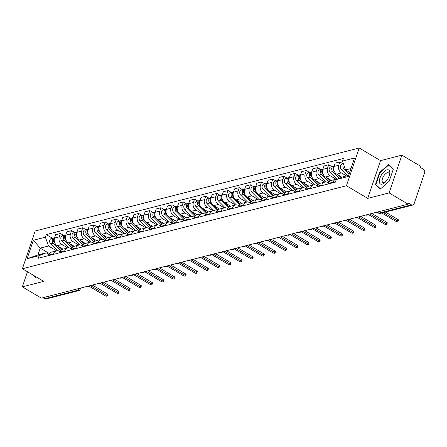 <?xml version="1.0" encoding="UTF-8"?>
<svg xmlns="http://www.w3.org/2000/svg" width="447" height="447" viewBox="0 0 447 447"><rect width="100%" height="100%" fill="white"/><g stroke="black" fill="none" stroke-linecap="round" stroke-linejoin="round"><path stroke-width="0.67" d="M389.102 192.908L401.875 155.165L380.52 160.635L359.209 148.002L35.168 231.004L22.395 268.748L346.436 185.745L367.747 198.373L389.102 192.908L408.117 204.178L41.37 298.121L22.35 286.845L43.705 281.375L22.395 268.748M401.875 155.165L420.895 166.435L420.521 167.536L423.482 169.29A2.503 2.017 75.6 0 1 424.65 172.626L414.112 203.765A2.503 2.017 75.6 0 1 412.821 205.061L380.358 213.375A2.503 2.017 -104.4 0 1 378.989 213.152L411.452 204.838A2.503 2.017 75.6 0 0 412.821 205.061M75.387 289.41L77.163 290.461A2.503 2.017 -104.4 0 0 78.532 290.684L46.069 298.998A2.503 2.017 -104.4 0 1 44.7 298.775L77.163 290.461A2.503 1.151 -59.3 0 0 79.113 288.455M42.923 297.724L44.7 298.775M27.463 271.748L22.35 286.845M411.452 204.838L408.491 203.078L408.117 204.178M346.459 175.917L341.413 172.922A5.755 4.643 -104.4 0 1 338.731 165.256L339.871 161.903L335.138 163.11L334.004 166.468A5.755 4.643 75.6 0 0 336.686 174.134L341.955 177.258M335.965 179.236L331.233 180.443A5.755 4.643 75.6 0 0 328.266 183.415L332.998 182.203A5.755 4.643 -104.4 0 1 335.965 179.236A5.755 4.643 -104.4 0 1 337.295 179.135M332.998 182.203L332.791 182.806M343.061 163.792L339.871 161.903M328.266 183.415L328.064 184.019M336.021 179.219L330.238 175.788A5.755 4.643 -104.4 0 1 327.556 168.122L328.69 164.764L323.958 165.977L322.823 169.329A5.755 4.643 75.6 0 0 325.505 177.001L331.294 180.432M321.616 185.667L321.818 185.064A5.755 4.643 -104.4 0 1 324.785 182.097A5.755 4.643 -104.4 0 1 327.925 182.611L328.461 182.924M331.881 166.658L328.69 164.764M324.785 182.097L320.058 183.309A5.755 4.643 75.6 0 0 317.091 186.276L316.884 186.88M324.846 182.08L319.057 178.649A5.755 4.643 -104.4 0 1 316.375 170.983L317.51 167.625L312.783 168.837L311.648 172.196A5.755 4.643 75.6 0 0 314.33 179.862L320.113 183.292M310.436 188.533L310.637 187.93A5.755 4.643 -104.4 0 1 313.61 184.957A5.755 4.643 -104.4 0 1 316.75 185.471L317.281 185.79M320.706 169.519L317.51 167.625M313.61 184.957L308.877 186.17A5.755 4.643 75.6 0 0 305.91 189.142L305.703 189.746M313.665 184.946L307.877 181.516A5.755 4.643 -104.4 0 1 305.195 173.849L306.335 170.491L301.602 171.704L300.468 175.056A5.755 4.643 75.6 0 0 303.15 182.728L308.938 186.159M299.255 191.394L299.462 190.791A5.755 4.643 -104.4 0 1 302.429 187.824A5.755 4.643 -104.4 0 1 305.569 188.338L306.1 188.651M309.525 172.386L306.335 170.491M302.429 187.824L297.696 189.036A5.755 4.643 75.6 0 0 294.729 192.003L294.528 192.607M302.485 187.807L296.702 184.376A5.755 4.643 -104.4 0 1 294.02 176.71L295.154 173.352L290.421 174.565L289.287 177.923A5.755 4.643 75.6 0 0 291.969 185.589L297.758 189.02M288.08 194.261L288.281 193.657A5.755 4.643 -104.4 0 1 291.248 190.685A5.755 4.643 -104.4 0 1 294.389 191.199L294.925 191.517M298.345 175.246L295.154 173.352M291.248 190.685L286.521 191.897A5.755 4.643 75.6 0 0 283.554 194.87L283.348 195.473M291.31 190.673L285.521 187.243A5.755 4.643 -104.4 0 1 282.839 179.577L283.974 176.219L279.246 177.431L278.107 180.784A5.755 4.643 75.6 0 0 280.794 188.455L286.577 191.886M276.9 197.121L277.101 196.518A5.755 4.643 -104.4 0 1 280.068 193.551A5.755 4.643 -104.4 0 1 283.214 194.065L283.744 194.378M287.17 178.113L283.974 176.219M280.068 193.551L275.341 194.763A5.755 4.643 75.6 0 0 272.374 197.73L272.167 198.334M280.129 193.534L274.341 190.104A5.755 4.643 -104.4 0 1 271.659 182.437L272.799 179.079L268.066 180.292L266.932 183.65A5.755 4.643 75.6 0 0 269.614 191.316L275.402 194.747M265.719 199.988L265.926 199.384A5.755 4.643 -104.4 0 1 268.893 196.412A5.755 4.643 -104.4 0 1 272.033 196.926L272.564 197.244M275.989 180.974L272.799 179.079M268.893 196.412L264.16 197.624A5.755 4.643 75.6 0 0 261.193 200.597L260.992 201.195M268.949 196.401L263.166 192.97A5.755 4.643 -104.4 0 1 260.484 185.298L261.618 181.946L256.885 183.158L255.751 186.511A5.755 4.643 75.6 0 0 258.433 194.182L264.222 197.608M254.539 202.849L254.745 202.245A5.755 4.643 -104.4 0 1 257.712 199.278A5.755 4.643 -104.4 0 1 260.852 199.792L261.383 200.105M264.808 183.84L261.618 181.946M257.712 199.278L252.985 200.491A5.755 4.643 75.6 0 0 250.018 203.458L249.812 204.061M257.774 199.261L251.985 195.831A5.755 4.643 -104.4 0 1 249.303 188.165L250.437 184.807L245.71 186.019L244.57 189.377A5.755 4.643 75.6 0 0 247.258 197.043L253.041 200.474M243.364 205.715L243.565 205.112A5.755 4.643 -104.4 0 1 246.532 202.139A5.755 4.643 -104.4 0 1 249.677 202.653L250.208 202.972M253.633 186.701L250.437 184.807M246.532 202.139L241.805 203.351A5.755 4.643 75.6 0 0 238.838 206.324L238.631 206.922M246.593 202.128L240.804 198.697A5.755 4.643 -104.4 0 1 238.122 191.025L239.257 187.673L234.53 188.885L233.395 192.238A5.755 4.643 75.6 0 0 236.077 199.91L241.861 203.335M232.183 208.576L232.39 207.972A5.755 4.643 -104.4 0 1 235.357 205.005A5.755 4.643 -104.4 0 1 238.497 205.519L239.028 205.832M242.453 189.562L239.257 187.673M235.357 205.005L230.624 206.218A5.755 4.643 75.6 0 0 227.657 209.185L227.456 209.788M235.413 204.989L229.629 201.558A5.755 4.643 -104.4 0 1 226.942 193.892L228.082 190.534L223.349 191.746L222.215 195.104A5.755 4.643 75.6 0 0 224.897 202.77L230.686 206.201M221.002 211.442L221.209 210.839A5.755 4.643 -104.4 0 1 224.176 207.866A5.755 4.643 -104.4 0 1 227.316 208.38L227.847 208.699M231.272 192.428L228.082 190.534M224.176 207.866L219.449 209.079A5.755 4.643 75.6 0 0 216.477 212.051L216.275 212.649M224.238 207.855L218.449 204.424A5.755 4.643 -104.4 0 1 215.767 196.753L216.901 193.4L212.174 194.607L211.034 197.965A5.755 4.643 75.6 0 0 213.716 205.631L219.505 209.062M209.827 214.303L210.029 213.7A5.755 4.643 -104.4 0 1 212.995 210.733A5.755 4.643 -104.4 0 1 216.141 211.247L216.672 211.56M220.092 195.289L216.901 193.4M212.995 210.733L208.268 211.945A5.755 4.643 75.6 0 0 205.302 214.912L205.095 215.515M213.057 210.716L207.268 207.285A5.755 4.643 -104.4 0 1 204.586 199.619L205.721 196.261L200.994 197.473L199.859 200.832A5.755 4.643 75.6 0 0 202.541 208.498L208.324 211.928M198.647 217.164L198.854 216.566A5.755 4.643 -104.4 0 1 201.82 213.593A5.755 4.643 -104.4 0 1 204.961 214.107L205.491 214.42M208.917 198.155L205.721 196.261M201.82 213.593L197.088 214.806A5.755 4.643 75.6 0 0 194.121 217.773L193.92 218.376M201.876 213.582L196.093 210.151A5.755 4.643 -104.4 0 1 193.406 202.48L194.546 199.127L189.813 200.334L188.679 203.692A5.755 4.643 75.6 0 0 191.361 211.358L197.149 214.789M187.466 220.03L187.673 219.427A5.755 4.643 -104.4 0 1 190.64 216.46A5.755 4.643 -104.4 0 1 193.78 216.974L194.311 217.287M197.736 201.016L194.546 199.127M190.64 216.46L185.913 217.667A5.755 4.643 75.6 0 0 182.94 220.639L182.739 221.243M190.701 216.443L184.913 213.012A5.755 4.643 -104.4 0 1 182.231 205.346L183.365 201.988L178.638 203.201L177.498 206.559A5.755 4.643 75.6 0 0 180.18 214.225L185.969 217.655M176.291 222.891L176.492 222.293A5.755 4.643 -104.4 0 1 179.459 219.321A5.755 4.643 -104.4 0 1 182.605 219.835L183.136 220.147M186.555 203.882L183.365 201.988M179.459 219.321L174.732 220.533A5.755 4.643 75.6 0 0 171.765 223.5L171.559 224.103M179.521 219.304L173.732 215.879A5.755 4.643 -104.4 0 1 171.05 208.207L172.184 204.855L167.457 206.061L166.323 209.419A5.755 4.643 75.6 0 0 169.005 217.086L174.788 220.516M165.111 225.757L165.317 225.154A5.755 4.643 -104.4 0 1 168.284 222.187A5.755 4.643 -104.4 0 1 171.424 222.701L171.955 223.014M175.38 206.743L172.184 204.855M168.284 222.187L163.552 223.394A5.755 4.643 75.6 0 0 160.585 226.366L160.384 226.97M168.34 222.17L162.557 218.739A5.755 4.643 -104.4 0 1 159.87 211.073L161.009 207.715L156.277 208.928L155.143 212.28A5.755 4.643 75.6 0 0 157.825 219.952L163.613 223.383M153.93 228.618L154.137 228.015A5.755 4.643 -104.4 0 1 157.104 225.048A5.755 4.643 -104.4 0 1 160.244 225.562L160.775 225.875M164.2 209.609L161.009 207.715M157.104 225.048L152.377 226.26A5.755 4.643 75.6 0 0 149.404 229.227L149.203 229.831M157.165 225.031L151.377 221.6A5.755 4.643 -104.4 0 1 148.695 213.934L149.829 210.576L145.102 211.789L143.962 215.147A5.755 4.643 75.6 0 0 146.644 222.813L152.433 226.243M142.755 231.485L142.956 230.881A5.755 4.643 -104.4 0 1 145.923 227.914A5.755 4.643 -104.4 0 1 149.069 228.423L149.6 228.741M153.019 212.47L149.829 210.576M145.923 227.914L141.196 229.121A5.755 4.643 75.6 0 0 138.229 232.094L138.022 232.697M145.985 227.897L140.196 224.467A5.755 4.643 -104.4 0 1 137.514 216.801L138.648 213.442L133.921 214.655L132.787 218.007A5.755 4.643 75.6 0 0 135.469 225.679L141.252 229.11M131.574 234.345L131.776 233.742A5.755 4.643 -104.4 0 1 134.748 230.775A5.755 4.643 -104.4 0 1 137.888 231.289L138.419 231.602M141.844 215.337L138.648 213.442M134.748 230.775L130.016 231.987A5.755 4.643 75.6 0 0 127.049 234.954L126.847 235.558M134.804 230.758L129.015 227.327A5.755 4.643 -104.4 0 1 126.333 219.661L127.473 216.303L122.741 217.516L121.606 220.874A5.755 4.643 75.6 0 0 124.288 228.54L130.077 231.971M120.394 237.212L120.601 236.608A5.755 4.643 -104.4 0 1 123.568 233.636A5.755 4.643 -104.4 0 1 126.708 234.15L127.239 234.468M130.664 218.197L127.473 216.303M123.568 233.636L118.841 234.848A5.755 4.643 75.6 0 0 115.868 237.821L115.667 238.424M123.629 233.625L117.84 230.194A5.755 4.643 -104.4 0 1 115.158 222.528L116.293 219.17L111.566 220.382L110.426 223.735A5.755 4.643 75.6 0 0 113.108 231.406L118.896 234.837M109.219 240.073L109.42 239.469A5.755 4.643 -104.4 0 1 112.387 236.502A5.755 4.643 -104.4 0 1 115.527 237.016L116.064 237.329M119.483 221.064L116.293 219.17M112.387 236.502L107.66 237.715A5.755 4.643 75.6 0 0 104.693 240.682L104.486 241.285M112.448 236.485L106.66 233.055A5.755 4.643 -104.4 0 1 103.978 225.389L105.112 222.03L100.385 223.243L99.251 226.601A5.755 4.643 75.6 0 0 101.933 234.267L107.716 237.698M98.038 242.939L98.239 242.335A5.755 4.643 -104.4 0 1 101.212 239.363A5.755 4.643 -104.4 0 1 104.352 239.877L104.883 240.195M108.308 223.925L105.112 222.03M101.212 239.363L96.479 240.575A5.755 4.643 75.6 0 0 93.512 243.548L93.306 244.146M101.268 239.352L95.479 235.921A5.755 4.643 -104.4 0 1 92.797 228.249L93.937 224.897L89.204 226.109L88.07 229.462A5.755 4.643 75.6 0 0 90.752 237.133L96.541 240.564M86.858 245.8L87.064 245.196A5.755 4.643 -104.4 0 1 90.031 242.229A5.755 4.643 -104.4 0 1 93.172 242.743L93.702 243.056M97.128 226.791L93.937 224.897M90.031 242.229L85.299 243.442A5.755 4.643 75.6 0 0 82.332 246.409L82.131 247.012M90.087 242.213L84.304 238.782A5.755 4.643 -104.4 0 1 81.622 231.116L82.756 227.758L78.024 228.97L76.89 232.328A5.755 4.643 75.6 0 0 79.572 239.994L85.36 243.425M75.683 248.666L75.884 248.063A5.755 4.643 -104.4 0 1 78.851 245.09A5.755 4.643 -104.4 0 1 81.991 245.604L82.527 245.923M85.947 229.652L82.756 227.758M78.851 245.09L74.124 246.303A5.755 4.643 75.6 0 0 71.157 249.275L70.95 249.873M78.912 245.079L73.124 241.648A5.755 4.643 -104.4 0 1 70.442 233.977L71.576 230.624L66.849 231.837L65.709 235.189A5.755 4.643 75.6 0 0 68.397 242.861L74.18 246.286M64.502 251.527L64.703 250.923A5.755 4.643 -104.4 0 1 67.676 247.956A5.755 4.643 -104.4 0 1 70.816 248.471L71.347 248.783M74.772 232.513L71.576 230.624M67.676 247.956L62.943 249.169A5.755 4.643 75.6 0 0 59.976 252.136L59.769 252.739M67.732 247.94L61.943 244.509A5.755 4.643 -104.4 0 1 59.261 236.843L60.401 233.485L55.668 234.697L54.534 238.055A5.755 4.643 75.6 0 0 57.216 245.721L63.005 249.152M53.322 254.393L53.528 253.79A5.755 4.643 -104.4 0 1 56.495 250.817A5.755 4.643 -104.4 0 1 59.635 251.331L60.166 251.65M63.591 235.379L60.401 233.485M56.495 250.817L51.763 252.03A5.755 4.643 75.6 0 0 48.796 255.002L48.594 255.6M350.951 168.536L345.57 169.91L349.666 172.341M345.57 169.91L342.48 161.076L354.521 157.992L348.263 176.481L336.222 179.565L343.262 176.733L348.643 175.358M49.5 253.617L40.23 248.124L37.922 254.946L46.164 252.834L39.124 255.667L38.252 258.254L335.345 182.153L336.222 179.565M39.124 255.667L27.088 258.752L33.341 240.262L45.382 237.178L48.472 246.012L40.23 248.124L33.341 240.262M342.48 161.076L343.357 158.495L46.259 234.591L45.382 237.178M359.209 148.002L346.436 185.745M380.52 160.635L367.747 198.373M375.391 184.779L380.229 189.142L389.22 181.236L393.371 168.977L388.532 164.619L379.542 172.52L375.391 184.779L377.195 185.851M33.218 275.162L35.693 277.391L36.213 276.939M56.551 250.806L48.472 246.012M46.164 252.834L48.991 254.511M52.411 238.24L46.259 234.591M37.922 254.946L27.088 258.752M379.916 172.743L379.542 172.52M385.482 212.062L397.925 219.438A1.442 0.536 18.7 0 1 398.467 220.108L397.981 221.539A1.442 0.536 -161.3 0 0 397.444 220.868L383.459 212.576M381.811 213.001L395.796 221.287A1.442 0.536 -161.3 0 0 397.981 221.539M349.498 172.821L348.124 171.424M344.983 168.228A3.129 2.52 -104.4 0 1 344.089 165.681M349.113 173.978L343.905 168.698A3.129 2.52 -104.4 0 1 343.536 164.105M347.526 175.643L341.329 169.357A3.129 2.52 -104.4 0 1 340.323 166.25A3.129 2.52 -104.4 0 1 342.078 164.043L343.402 163.708M327.411 184.186L324.829 184.846A3.129 2.52 75.6 0 0 324.785 184.857M371.854 213.47L386.75 222.299A1.442 0.536 18.7 0 1 387.286 222.975L386.8 224.405A1.442 0.536 -161.3 0 0 386.264 223.729L369.825 213.99M368.35 214.51L384.616 224.154A1.442 0.536 -161.3 0 0 386.8 224.405M316.23 187.047L313.649 187.706A3.129 2.52 75.6 0 0 313.604 187.723M360.673 216.331L375.569 225.165A1.442 0.536 18.7 0 1 376.106 225.836L375.625 227.266A1.442 0.536 -161.3 0 0 375.083 226.595L358.65 216.851M357.175 217.376L373.435 227.015A1.442 0.536 -161.3 0 0 375.625 227.266M389.818 172.386A8.135 3.744 -59.3 0 0 384.342 171.397A8.135 3.744 -59.3 0 0 379.33 181.599A8.135 3.744 -59.3 0 0 385.632 181.789A8.135 3.744 -59.3 0 0 389.292 175.615A8.135 3.744 -59.3 0 0 389.818 172.386M389.08 176.23A5.565 2.559 -59.3 0 0 389.292 174.509A5.565 2.559 -59.3 0 0 388.544 172.872A5.565 2.559 -59.3 0 0 384.465 174.967A5.565 2.559 -59.3 0 0 382.112 180.817A5.565 2.559 -59.3 0 0 382.867 182.454A5.565 2.559 -59.3 0 0 386.063 181.314M380.542 188.869L375.86 184.65L379.883 172.771L388.594 165.111L393.259 169.312M390.019 165.954L388.594 165.111M36.006 277.118L35.022 276.229M340.463 177.861L336.943 174.291M334.54 171.849L333.948 171.246A3.129 2.52 -104.4 0 1 334.093 166.2A3.129 2.52 -104.4 0 0 333.479 166.25A3.129 2.52 -104.4 0 0 331.724 168.458A3.129 2.52 -104.4 0 0 332.73 171.559L339.368 178.297M336.943 179.118L330.149 172.218A3.129 2.52 -104.4 0 1 329.148 169.117A3.129 2.52 -104.4 0 1 330.897 166.91L333.479 166.25M329.752 181.197L325.768 177.152M323.36 174.716L322.768 174.112A3.129 2.52 -104.4 0 1 322.918 169.061A3.129 2.52 -104.4 0 0 322.298 169.111A3.129 2.52 -104.4 0 0 320.549 171.318A3.129 2.52 -104.4 0 0 321.549 174.425L329.003 181.99M325.762 181.979L318.968 175.084A3.129 2.52 -104.4 0 1 317.968 171.978A3.129 2.52 -104.4 0 1 319.722 169.771L322.298 169.111M305.05 189.914L302.468 190.573A3.129 2.52 75.6 0 0 302.423 190.584M349.493 219.198L364.389 228.026A1.442 0.536 18.7 0 1 364.931 228.696L364.445 230.132A1.442 0.536 -161.3 0 0 363.908 229.456L347.47 219.712M345.995 220.237L362.26 229.881A1.442 0.536 -161.3 0 0 364.445 230.132M293.869 192.774L291.293 193.434A3.129 2.52 75.6 0 0 291.248 193.445M338.318 222.058L353.214 230.892A1.442 0.536 18.7 0 1 353.75 231.563L353.264 232.993A1.442 0.536 -161.3 0 0 352.728 232.323L336.289 222.578M334.814 223.103L351.079 232.742A1.442 0.536 -161.3 0 0 353.264 232.993M282.694 195.635L280.113 196.3A3.129 2.52 75.6 0 0 280.068 196.311M327.137 224.925L342.033 233.753A1.442 0.536 18.7 0 1 342.57 234.424L342.089 235.854A1.442 0.536 -161.3 0 0 341.547 235.183L325.114 225.439M323.639 225.964L339.899 235.608A1.442 0.536 -161.3 0 0 342.089 235.854M318.577 184.063L314.587 180.018M312.185 177.576L311.587 176.973A3.129 2.52 -104.4 0 1 311.738 171.927M317.828 184.851L310.369 177.286A3.129 2.52 -104.4 0 1 309.369 174.185A3.129 2.52 -104.4 0 1 311.123 171.972A3.129 2.52 -104.4 0 1 311.743 171.911M314.587 184.84L307.793 177.945A3.129 2.52 -104.4 0 1 306.787 174.844A3.129 2.52 -104.4 0 1 308.542 172.637L311.123 171.972M307.396 186.924L303.407 182.879M301.004 180.443L300.412 179.839A3.129 2.52 -104.4 0 1 300.557 174.788A3.129 2.52 -104.4 0 0 299.943 174.838A3.129 2.52 -104.4 0 0 298.188 177.046A3.129 2.52 -104.4 0 0 299.194 180.152L306.648 187.712M303.407 187.706L296.612 180.811A3.129 2.52 -104.4 0 1 295.612 177.705A3.129 2.52 -104.4 0 1 297.361 175.498L299.943 174.838M296.216 189.791L292.226 185.745M289.824 183.304L289.231 182.7A3.129 2.52 -104.4 0 1 289.377 177.655M295.467 190.578L288.013 183.013A3.129 2.52 -104.4 0 1 287.013 179.912A3.129 2.52 -104.4 0 1 288.762 177.699A3.129 2.52 -104.4 0 1 289.382 177.638M292.226 190.567L285.432 183.672A3.129 2.52 -104.4 0 1 284.432 180.571A3.129 2.52 -104.4 0 1 286.186 178.364L288.762 177.699M285.035 192.651L281.051 188.606M278.649 186.164L278.051 185.566A3.129 2.52 -104.4 0 1 278.202 180.515A3.129 2.52 -104.4 0 0 277.587 180.566A3.129 2.52 -104.4 0 0 275.833 182.773A3.129 2.52 -104.4 0 0 276.833 185.874L284.286 193.439M281.051 193.434L274.257 186.539A3.129 2.52 -104.4 0 1 273.251 183.432A3.129 2.52 -104.4 0 1 275.006 181.225L277.587 180.566M273.86 195.518L269.871 191.467M267.468 189.031L266.876 188.427A3.129 2.52 -104.4 0 1 267.021 183.382M273.111 196.306L265.658 188.74A3.129 2.52 -104.4 0 1 264.652 185.634A3.129 2.52 -104.4 0 1 266.406 183.426A3.129 2.52 -104.4 0 1 267.027 183.365M269.871 196.294L263.076 189.399A3.129 2.52 -104.4 0 1 262.076 186.298A3.129 2.52 -104.4 0 1 263.825 184.091L266.406 183.426M262.68 198.379L258.69 194.333M256.287 191.892L255.695 191.294A3.129 2.52 -104.4 0 1 255.84 186.243A3.129 2.52 -104.4 0 0 255.226 186.293A3.129 2.52 -104.4 0 0 253.477 188.5A3.129 2.52 -104.4 0 0 254.477 191.601L261.931 199.166M258.69 199.161L251.896 192.266A3.129 2.52 -104.4 0 1 250.896 189.159A3.129 2.52 -104.4 0 1 252.65 186.952L255.226 186.293M251.499 201.245L247.515 197.194M245.112 194.758L244.515 194.154A3.129 2.52 -104.4 0 1 244.665 189.109M250.75 202.033L243.297 194.467A3.129 2.52 -104.4 0 1 242.296 191.361A3.129 2.52 -104.4 0 1 244.051 189.154A3.129 2.52 -104.4 0 1 244.665 189.092M247.515 202.022L240.721 195.127A3.129 2.52 -104.4 0 1 239.715 192.026A3.129 2.52 -104.4 0 1 241.469 189.819L244.051 189.154M240.324 204.106L236.334 200.06M233.932 197.619L233.34 197.015A3.129 2.52 -104.4 0 1 233.485 191.97M239.575 204.894L232.122 197.328A3.129 2.52 -104.4 0 1 231.116 194.227A3.129 2.52 -104.4 0 1 232.87 192.02A3.129 2.52 -104.4 0 1 233.49 191.959M236.334 204.888L229.54 197.993A3.129 2.52 -104.4 0 1 228.534 194.886A3.129 2.52 -104.4 0 1 230.289 192.679L232.87 192.02M229.143 206.972L225.154 202.921M222.751 200.485L222.159 199.882A3.129 2.52 -104.4 0 1 222.304 194.831M228.395 207.76L220.941 200.195A3.129 2.52 -104.4 0 1 219.935 197.088A3.129 2.52 -104.4 0 1 221.69 194.881A3.129 2.52 -104.4 0 1 222.31 194.819M225.154 207.749L218.359 200.854A3.129 2.52 -104.4 0 1 217.359 197.753A3.129 2.52 -104.4 0 1 219.114 195.54L221.69 194.881M217.963 209.833L213.979 205.788M211.571 203.346L210.978 202.742A3.129 2.52 -104.4 0 1 211.129 197.697A3.129 2.52 -104.4 0 0 210.515 197.747A3.129 2.52 -104.4 0 0 208.76 199.954A3.129 2.52 -104.4 0 0 209.76 203.055L217.214 210.621M213.979 210.615L207.179 203.72A3.129 2.52 -104.4 0 1 206.179 200.614A3.129 2.52 -104.4 0 1 207.933 198.407L210.515 197.747M206.788 212.699L202.798 208.648M200.396 206.212L199.803 205.609A3.129 2.52 -104.4 0 1 199.949 200.558M206.039 213.487L198.58 205.922A3.129 2.52 -104.4 0 1 197.58 202.815A3.129 2.52 -104.4 0 1 199.334 200.608A3.129 2.52 -104.4 0 1 199.954 200.547M202.798 213.476L196.004 206.581A3.129 2.52 -104.4 0 1 194.998 203.48A3.129 2.52 -104.4 0 1 196.753 201.267L199.334 200.608M195.607 215.56L191.618 211.515M189.215 209.073L188.623 208.47A3.129 2.52 -104.4 0 1 188.768 203.424A3.129 2.52 -104.4 0 0 188.153 203.474A3.129 2.52 -104.4 0 0 186.399 205.681A3.129 2.52 -104.4 0 0 187.405 208.783L194.858 216.348M191.618 216.342L184.823 209.442A3.129 2.52 -104.4 0 1 183.823 206.341A3.129 2.52 -104.4 0 1 185.572 204.134L188.153 203.474M184.427 218.421L180.443 214.376M178.035 211.939L177.442 211.336A3.129 2.52 -104.4 0 1 177.593 206.285M183.678 219.214L176.224 211.649A3.129 2.52 -104.4 0 1 175.224 208.542A3.129 2.52 -104.4 0 1 176.978 206.335A3.129 2.52 -104.4 0 1 177.593 206.274M180.443 219.203L173.643 212.308A3.129 2.52 -104.4 0 1 172.643 209.202A3.129 2.52 -104.4 0 1 174.397 206.995L176.978 206.335M173.252 221.287L169.262 217.242M166.86 214.8L166.262 214.197A3.129 2.52 -104.4 0 1 166.413 209.151A3.129 2.52 -104.4 0 0 165.798 209.202A3.129 2.52 -104.4 0 0 164.043 211.409A3.129 2.52 -104.4 0 0 165.044 214.51L172.503 222.075M169.262 222.07L162.468 215.169A3.129 2.52 -104.4 0 1 161.462 212.068A3.129 2.52 -104.4 0 1 163.216 209.861L165.798 209.202M162.071 224.148L158.082 220.103M155.679 217.667L155.087 217.063A3.129 2.52 -104.4 0 1 155.232 212.012M161.322 224.942L153.869 217.376A3.129 2.52 -104.4 0 1 152.863 214.269A3.129 2.52 -104.4 0 1 154.617 212.062A3.129 2.52 -104.4 0 1 155.238 212.001M158.082 224.93L151.287 218.035A3.129 2.52 -104.4 0 1 150.287 214.929A3.129 2.52 -104.4 0 1 152.036 212.722L154.617 212.062M150.89 227.015L146.907 222.969M144.498 220.527L143.906 219.924A3.129 2.52 -104.4 0 1 144.057 214.878A3.129 2.52 -104.4 0 0 143.437 214.923A3.129 2.52 -104.4 0 0 141.688 217.136A3.129 2.52 -104.4 0 0 142.688 220.237L150.142 227.802M146.907 227.791L140.107 220.896A3.129 2.52 -104.4 0 1 139.106 217.795A3.129 2.52 -104.4 0 1 140.861 215.588L143.437 214.923M139.715 229.875L135.726 225.83M133.323 223.394L132.725 222.79A3.129 2.52 -104.4 0 1 132.876 217.739M138.967 230.663L131.507 223.103A3.129 2.52 -104.4 0 1 130.507 219.997A3.129 2.52 -104.4 0 1 132.262 217.79A3.129 2.52 -104.4 0 1 132.882 217.728M135.726 230.658L128.932 223.763A3.129 2.52 -104.4 0 1 127.926 220.656A3.129 2.52 -104.4 0 1 129.68 218.449L132.262 217.79M128.535 232.742L124.545 228.696M122.143 226.255L121.55 225.651A3.129 2.52 -104.4 0 1 121.696 220.606A3.129 2.52 -104.4 0 0 121.081 220.65A3.129 2.52 -104.4 0 0 119.327 222.863A3.129 2.52 -104.4 0 0 120.332 225.964L127.786 233.53M124.545 233.518L117.751 226.623A3.129 2.52 -104.4 0 1 116.751 223.522A3.129 2.52 -104.4 0 1 118.5 221.315L121.081 220.65M117.354 235.603L113.37 231.557M110.962 229.115L110.37 228.518A3.129 2.52 -104.4 0 1 110.521 223.466M116.606 236.39L109.152 228.825A3.129 2.52 -104.4 0 1 108.152 225.724A3.129 2.52 -104.4 0 1 109.901 223.517A3.129 2.52 -104.4 0 1 110.521 223.455M113.37 236.385L106.57 229.49A3.129 2.52 -104.4 0 1 105.57 226.383A3.129 2.52 -104.4 0 1 107.325 224.176L109.901 223.517M271.513 198.502L268.932 199.161A3.129 2.52 75.6 0 0 268.887 199.172M315.956 227.786L330.853 236.619A1.442 0.536 18.7 0 1 331.395 237.29L330.909 238.72A1.442 0.536 -161.3 0 0 330.372 238.05L313.934 228.305M312.459 228.83L328.724 238.469A1.442 0.536 -161.3 0 0 330.909 238.72M260.333 201.362L257.757 202.027A3.129 2.52 75.6 0 0 257.707 202.038M304.776 230.652L319.672 239.48A1.442 0.536 18.7 0 1 320.214 240.151L319.728 241.581A1.442 0.536 -161.3 0 0 319.192 240.911L302.753 231.166M301.278 231.691L317.543 241.335A1.442 0.536 -161.3 0 0 319.728 241.581M249.158 204.229L246.576 204.888A3.129 2.52 75.6 0 0 246.532 204.899M293.601 233.513L308.497 242.341A1.442 0.536 18.7 0 1 309.033 243.017L308.553 244.448A1.442 0.536 -161.3 0 0 308.011 243.777L291.578 234.032M290.097 234.558L306.363 244.196A1.442 0.536 -161.3 0 0 308.553 244.448M237.977 207.09L235.396 207.754A3.129 2.52 75.6 0 0 235.351 207.766M282.42 236.379L297.316 245.207A1.442 0.536 18.7 0 1 297.858 245.878L297.372 247.308A1.442 0.536 -161.3 0 0 296.83 246.638L280.398 236.893M278.922 237.418L295.182 247.062A1.442 0.536 -161.3 0 0 297.372 247.308M226.797 209.956L224.221 210.615A3.129 2.52 75.6 0 0 224.17 210.626M271.24 239.24L286.136 248.068A1.442 0.536 18.7 0 1 286.678 248.744L286.192 250.175A1.442 0.536 -161.3 0 0 285.655 249.499L269.217 239.76M267.742 240.279L284.007 249.923A1.442 0.536 -161.3 0 0 286.192 250.175M215.622 212.817L213.04 213.482A3.129 2.52 75.6 0 0 212.995 213.493M260.065 242.101L274.961 250.935A1.442 0.536 18.7 0 1 275.497 251.605L275.017 253.036A1.442 0.536 -161.3 0 0 274.475 252.365L258.042 242.62M256.561 243.146L272.826 252.784A1.442 0.536 -161.3 0 0 275.017 253.036M204.441 215.683L201.86 216.342A3.129 2.52 75.6 0 0 201.815 216.354M248.884 244.967L263.78 253.795A1.442 0.536 18.7 0 1 264.322 254.472L263.836 255.902A1.442 0.536 -161.3 0 0 263.294 255.226L246.861 245.487M245.386 246.006L261.646 255.65A1.442 0.536 -161.3 0 0 263.836 255.902M193.26 218.544L190.685 219.203A3.129 2.52 75.6 0 0 190.634 219.22M237.703 247.828L252.6 256.662A1.442 0.536 18.7 0 1 253.142 257.332L252.656 258.763A1.442 0.536 -161.3 0 0 252.119 258.092L235.681 248.348M234.206 248.873L250.471 258.511A1.442 0.536 -161.3 0 0 252.656 258.763M182.085 221.41L179.504 222.07A3.129 2.52 75.6 0 0 179.459 222.081M226.528 250.694L241.425 259.523A1.442 0.536 18.7 0 1 241.961 260.199L241.475 261.629A1.442 0.536 -161.3 0 0 240.939 260.953L224.506 251.214M223.025 251.734L239.29 261.378A1.442 0.536 -161.3 0 0 241.475 261.629M170.905 224.271L168.323 224.93A3.129 2.52 75.6 0 0 168.279 224.947M215.348 253.555L230.244 262.389A1.442 0.536 18.7 0 1 230.781 263.06L230.3 264.49A1.442 0.536 -161.3 0 0 229.758 263.819L213.325 254.075M211.85 254.6L228.11 264.238A1.442 0.536 -161.3 0 0 230.3 264.49M159.724 227.137L157.148 227.797A3.129 2.52 75.6 0 0 157.098 227.808M204.167 256.422L219.064 265.25A1.442 0.536 18.7 0 1 219.606 265.926L219.119 267.356A1.442 0.536 -161.3 0 0 218.583 266.68L202.145 256.941M200.669 257.461L216.935 267.105A1.442 0.536 -161.3 0 0 219.119 267.356M148.549 229.998L145.968 230.658A3.129 2.52 75.6 0 0 145.923 230.674M192.992 259.282L207.889 268.116A1.442 0.536 18.7 0 1 208.425 268.787L207.939 270.217A1.442 0.536 -161.3 0 0 207.402 269.547L190.97 259.802M189.489 260.327L205.754 269.966A1.442 0.536 -161.3 0 0 207.939 270.217M137.369 232.865L134.787 233.524A3.129 2.52 75.6 0 0 134.743 233.535M181.812 262.149L196.708 270.977A1.442 0.536 18.7 0 1 197.244 271.653L196.764 273.083A1.442 0.536 -161.3 0 0 196.222 272.407L179.789 262.663M178.314 263.188L194.574 272.832A1.442 0.536 -161.3 0 0 196.764 273.083M126.188 235.725L123.612 236.385A3.129 2.52 75.6 0 0 123.562 236.396M170.631 265.01L185.527 273.843A1.442 0.536 18.7 0 1 186.069 274.514L185.583 275.944A1.442 0.536 -161.3 0 0 185.047 275.274L168.608 265.529M167.133 266.054L183.399 275.693A1.442 0.536 -161.3 0 0 185.583 275.944M115.013 238.586L112.432 239.251A3.129 2.52 75.6 0 0 112.387 239.262M159.456 267.876L174.352 276.704A1.442 0.536 18.7 0 1 174.889 277.375L174.403 278.805A1.442 0.536 -161.3 0 0 173.866 278.135L157.433 268.39M155.953 268.915L172.218 278.559A1.442 0.536 -161.3 0 0 174.403 278.805M103.833 241.453L101.251 242.112A3.129 2.52 75.6 0 0 101.206 242.123M148.275 270.737L163.172 279.571A1.442 0.536 18.7 0 1 163.708 280.241L163.228 281.671A1.442 0.536 -161.3 0 0 162.686 281.001L146.253 271.256M144.778 271.782L161.037 281.42A1.442 0.536 -161.3 0 0 163.228 281.671M92.652 244.313L90.07 244.978A3.129 2.52 75.6 0 0 90.026 244.99M137.095 273.603L151.991 282.431A1.442 0.536 18.7 0 1 152.533 283.102L152.047 284.532A1.442 0.536 -161.3 0 0 151.511 283.862L135.072 274.117M133.597 274.642L149.862 284.286A1.442 0.536 -161.3 0 0 152.047 284.532M81.471 247.18L78.895 247.839A3.129 2.52 75.6 0 0 78.851 247.85M125.92 276.464L140.816 285.298A1.442 0.536 18.7 0 1 141.353 285.968L140.866 287.399A1.442 0.536 -161.3 0 0 140.33 286.728L123.892 276.984M122.417 277.509L138.682 287.147A1.442 0.536 -161.3 0 0 140.866 287.399M70.296 250.041L67.715 250.706A3.129 2.52 75.6 0 0 67.67 250.717M114.739 279.33L129.636 288.159A1.442 0.536 18.7 0 1 130.172 288.829L129.691 290.259A1.442 0.536 -161.3 0 0 129.149 289.589L112.717 279.844M111.242 280.37L127.501 290.014A1.442 0.536 -161.3 0 0 129.691 290.259M59.116 252.907L56.534 253.566A3.129 2.52 75.6 0 0 56.49 253.578M103.559 282.191L118.455 291.019A1.442 0.536 18.7 0 1 118.997 291.695L118.511 293.126A1.442 0.536 -161.3 0 0 117.974 292.45L101.536 282.711M100.061 283.236L116.326 292.874A1.442 0.536 -161.3 0 0 118.511 293.126M106.179 238.469L102.19 234.424M99.787 231.982L99.189 231.378A3.129 2.52 -104.4 0 1 99.34 226.333A3.129 2.52 -104.4 0 0 98.726 226.378A3.129 2.52 -104.4 0 0 96.971 228.585A3.129 2.52 -104.4 0 0 97.971 231.691L105.431 239.257M102.19 239.246L95.395 232.351A3.129 2.52 -104.4 0 1 94.39 229.25A3.129 2.52 -104.4 0 1 96.144 227.042L98.726 226.378M94.999 241.33L91.009 237.284M88.607 234.843L88.014 234.245A3.129 2.52 -104.4 0 1 88.16 229.194M94.25 242.118L86.796 234.552A3.129 2.52 -104.4 0 1 85.79 231.451A3.129 2.52 -104.4 0 1 87.545 229.244A3.129 2.52 -104.4 0 1 88.165 229.182M91.009 242.112L84.215 235.217A3.129 2.52 -104.4 0 1 83.215 232.11A3.129 2.52 -104.4 0 1 84.964 229.903L87.545 229.244M83.818 244.196L79.834 240.145M77.426 237.709L76.834 237.106A3.129 2.52 -104.4 0 1 76.985 232.06A3.129 2.52 -104.4 0 0 76.364 232.105A3.129 2.52 -104.4 0 0 74.615 234.312A3.129 2.52 -104.4 0 0 75.616 237.418L83.069 244.984M79.829 244.973L73.034 238.078A3.129 2.52 -104.4 0 1 72.034 234.977A3.129 2.52 -104.4 0 1 73.789 232.77L76.364 232.105M72.643 247.057L68.654 243.012M66.251 240.57L65.653 239.966A3.129 2.52 -104.4 0 1 65.804 234.921M71.894 247.845L64.435 240.279A3.129 2.52 -104.4 0 1 63.435 237.178A3.129 2.52 -104.4 0 1 65.189 234.971A3.129 2.52 -104.4 0 1 65.81 234.91M68.654 247.839L61.859 240.944A3.129 2.52 -104.4 0 1 60.853 237.838A3.129 2.52 -104.4 0 1 62.608 235.63L65.189 234.971M47.935 255.768L45.359 256.433A3.129 2.52 75.6 0 0 45.315 256.444M92.384 285.052L107.28 293.886A1.442 0.536 18.7 0 1 107.816 294.556L107.33 295.987A1.442 0.536 -161.3 0 0 106.794 295.316L90.355 285.572M88.88 286.097L105.146 295.735A1.442 0.536 -161.3 0 0 107.33 295.987M61.462 249.923L57.473 245.872M55.07 243.436L54.478 242.833A3.129 2.52 -104.4 0 1 54.623 237.782A3.129 2.52 -104.4 0 0 54.009 237.832A3.129 2.52 -104.4 0 0 52.254 240.039A3.129 2.52 -104.4 0 0 53.26 243.146L60.714 250.711M57.473 250.7L50.679 243.805A3.129 2.52 -104.4 0 1 49.678 240.704A3.129 2.52 -104.4 0 1 51.427 238.491L54.009 237.832M57.216 245.721L61.943 244.509M68.397 242.861L73.124 241.648M79.572 239.994L84.304 238.782M90.752 237.133L95.479 235.921M101.933 234.267L106.66 233.055M113.108 231.406L117.84 230.194M124.288 228.54L129.015 227.327M135.469 225.679L140.196 224.467M146.644 222.813L151.377 221.6M157.825 219.952L162.557 218.739M169.005 217.086L173.732 215.879M180.18 214.225L184.913 213.012M191.361 211.358L196.093 210.151M202.541 208.498L207.268 207.285M213.716 205.631L218.449 204.424M224.897 202.77L229.629 201.558M236.077 199.91L240.804 198.697M247.258 197.043L251.985 195.831M258.433 194.182L263.166 192.97M269.614 191.316L274.341 190.104M280.794 188.455L285.521 187.243M291.969 185.589L296.702 184.376M303.15 182.728L307.877 181.516M314.33 179.862L319.057 178.649M325.505 177.001L330.238 175.788M336.686 174.134L341.413 172.922M59.976 252.136L64.703 250.923M71.157 249.275L75.884 248.063M82.332 246.409L87.064 245.196M93.512 243.548L98.239 242.335M104.693 240.682L109.42 239.469M115.868 237.821L120.601 236.608M127.049 234.954L131.776 233.742M138.229 232.094L142.956 230.881M149.404 229.227L154.137 228.015M160.585 226.366L165.317 225.154M171.765 223.5L176.492 222.293M182.94 220.639L187.673 219.427M194.121 217.773L198.854 216.566M205.302 214.912L210.029 213.7M216.477 212.051L221.209 210.839M227.657 209.185L232.39 207.972M238.838 206.324L243.565 205.112M250.018 203.458L254.745 202.245M261.193 200.597L265.926 199.384M272.374 197.73L277.101 196.518M283.554 194.87L288.281 193.657M294.729 192.003L299.462 190.791M305.91 189.142L310.637 187.93M317.091 186.276L321.818 185.064M48.796 255.002L53.528 253.79M65.709 235.189L70.442 233.977M76.89 232.328L81.622 231.116M88.07 229.462L92.797 228.249M99.251 226.601L103.978 225.389M110.426 223.735L115.158 222.528M121.606 220.874L126.333 219.661M132.787 218.007L137.514 216.801M143.962 215.147L148.695 213.934M155.143 212.28L159.87 211.073M166.323 209.419L171.05 208.207M177.498 206.559L182.231 205.346M188.679 203.692L193.406 202.48M199.859 200.832L204.586 199.619M211.034 197.965L215.767 196.753M222.215 195.104L226.942 193.892M233.395 192.238L238.122 191.025M244.57 189.377L249.303 188.165M255.751 186.511L260.484 185.298M266.932 183.65L271.659 182.437M278.107 180.784L282.839 179.577M289.287 177.923L294.02 176.71M300.468 175.056L305.195 173.849M311.648 172.196L316.375 170.983M322.823 169.329L327.556 168.122M334.004 166.468L338.731 165.256M54.534 238.055L59.261 236.843M376.899 212.174L378.458 213.102A2.503 1.151 -59.3 0 0 378.989 213.152L377.212 212.096M80.616 288.069L80.281 289.064A2.503 0.928 -161.3 0 0 79.862 288.259M397.444 220.868L397.925 219.438M341.329 169.357L343.905 168.698M386.264 223.729L386.75 222.299M375.083 226.595L375.569 225.165M330.149 172.218L332.73 171.559M318.968 175.084L321.549 174.425M363.908 229.456L364.389 228.026M352.728 232.323L353.214 230.892M341.547 235.183L342.033 233.753M307.793 177.945L310.369 177.286M296.612 180.811L299.194 180.152M285.432 183.672L288.013 183.013M274.257 186.539L276.833 185.874M263.076 189.399L265.658 188.74M251.896 192.266L254.477 191.601M240.721 195.127L243.297 194.467M229.54 197.993L232.122 197.328M218.359 200.854L220.941 200.195M207.179 203.72L209.76 203.055M196.004 206.581L198.58 205.922M184.823 209.442L187.405 208.783M173.643 212.308L176.224 211.649M162.468 215.169L165.044 214.51M151.287 218.035L153.869 217.376M140.107 220.896L142.688 220.237M128.932 223.763L131.507 223.103M117.751 226.623L120.332 225.964M106.57 229.49L109.152 228.825M330.372 238.05L330.853 236.619M319.192 240.911L319.672 239.48M308.011 243.777L308.497 242.341M296.83 246.638L297.316 245.207M285.655 249.499L286.136 248.068M274.475 252.365L274.961 250.935M263.294 255.226L263.78 253.795M252.119 258.092L252.6 256.662M240.939 260.953L241.425 259.523M229.758 263.819L230.244 262.389M218.583 266.68L219.064 265.25M207.402 269.547L207.889 268.116M196.222 272.407L196.708 270.977M185.047 275.274L185.527 273.843M173.866 278.135L174.352 276.704M162.686 281.001L163.172 279.571M151.511 283.862L151.991 282.431M140.33 286.728L140.816 285.298M129.149 289.589L129.636 288.159M117.974 292.45L118.455 291.019M95.395 232.351L97.971 231.691M84.215 235.217L86.796 234.552M73.034 238.078L75.616 237.418M61.859 240.944L64.435 240.279M106.794 295.316L107.28 293.886M50.679 243.805L53.26 243.146M365.775 215.024A2.503 2.503 0 0 0 368.54 214.32M354.594 217.89A2.503 2.503 0 0 0 357.36 217.181M343.419 220.751A2.503 2.503 0 0 0 346.179 220.047M332.238 223.617A2.503 2.503 0 0 0 335.004 222.908M321.058 226.478A2.503 2.503 0 0 0 323.824 225.774M309.883 229.345A2.503 2.503 0 0 0 312.643 228.635M298.702 232.205A2.503 2.503 0 0 0 301.468 231.496M287.522 235.072A2.503 2.503 0 0 0 290.287 234.362M276.347 237.933A2.503 2.503 0 0 0 279.107 237.223M265.166 240.799A2.503 2.503 0 0 0 267.932 240.089M253.985 243.66A2.503 2.503 0 0 0 256.751 242.95M242.81 246.52A2.503 2.503 0 0 0 245.571 245.816M231.63 249.387A2.503 2.503 0 0 0 234.39 248.677M220.449 252.248A2.503 2.503 0 0 0 223.215 251.544M209.274 255.114A2.503 2.503 0 0 0 212.034 254.404M198.094 257.975A2.503 2.503 0 0 0 200.854 257.271M186.913 260.841A2.503 2.503 0 0 0 189.679 260.132M175.732 263.702A2.503 2.503 0 0 0 178.498 262.998M164.557 266.568A2.503 2.503 0 0 0 167.318 265.859M153.377 269.429A2.503 2.503 0 0 0 156.143 268.725M142.196 272.296A2.503 2.503 0 0 0 144.962 271.586M131.021 275.156A2.503 2.503 0 0 0 133.782 274.447M119.841 278.023A2.503 2.503 0 0 0 122.607 277.313M108.66 280.884A2.503 2.503 0 0 0 111.426 280.174M97.485 283.75A2.503 2.503 0 0 0 100.245 283.04M86.305 286.611A2.503 2.503 0 0 0 89.07 285.901M78.532 290.684A2.503 2.503 0 0 0 80.281 289.064M378.458 213.102A2.503 2.503 0 0 0 380.358 213.375"/></g></svg>
